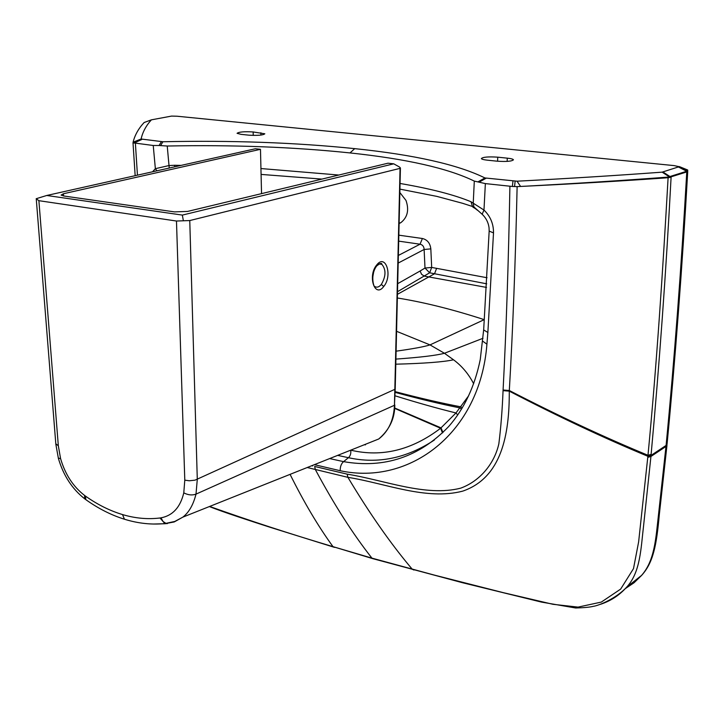 <?xml version="1.0" encoding="UTF-8"?>
<svg xmlns="http://www.w3.org/2000/svg" width="724" height="724" viewBox="0 0 724 724"><rect width="100%" height="100%" fill="white"/><g stroke="black" fill="none" stroke-linecap="round" stroke-linejoin="round"><path stroke-width="1.09" d="M399.847 192.512L405.992 200.439C409.259 209.924 407.567 217.309 400.915 222.603L399.114 223.571M241.074 134.356L237.074 133.316C238.884 131.895 244.259 131.442 253.174 131.958L264.821 133.795C263.093 135.207 257.762 135.669 248.812 135.162L241.074 134.356M253.228 135.415L253.174 131.958M497.741 157.171L507.28 158.158C511.035 158.556 513.081 159.099 513.434 159.796C511.841 161.362 506.284 161.814 496.745 161.153L487.116 160.149C483.605 159.751 481.686 159.226 481.36 158.574C482.881 157.036 488.338 156.565 497.741 157.171L497.587 161.244M507.162 161.389L507.28 158.158M177.127 116.229L674.144 165.606L679.184 166.692L662.143 172.149C616.549 175.516 568.177 178.529 517.026 181.199L484.935 177.95C457.785 164.592 414.381 154.818 354.715 148.637C295.591 142.565 231.653 140.275 162.891 141.75L141.099 139.008C142.637 132.085 146.067 125.695 151.388 119.84L171.588 116.084L177.127 116.229M679.347 166.592L687.673 169.986L687.529 170.991L668.143 177.099L668.098 177.769C662.677 272.758 656.885 362.308 647.989 455.287L638.631 541.878L633.5 568.611L620.658 589.092L601.309 602.087L578.06 607.11L552.964 604.296L503.271 592.648L434.509 575.137L371.946 558.141L332.877 546.62C290.668 534.068 249.59 520.683 209.634 506.456M687.673 169.986L679.184 166.692M687.148 171.19L687.112 171.823C681.565 268.631 674.659 359.756 666.406 445.215L651.003 455.441L650.939 456.464L647.817 457.369M141.044 139.252L133.252 142.845L133.098 142.185C134.845 135.08 138.519 128.528 144.121 122.528L151.388 119.84M671.13 176.611L671.094 177.262C666.017 272.305 659.356 364.67 651.12 454.364L651.012 455.351L647.871 456.292C604.232 438.174 558.032 416.463 509.28 391.15C509.488 434.943 501.524 477.804 462.69 491.144C426.092 500.637 385.231 483.234 347.909 477.342L307.248 467.514M133.008 142.755L135.162 175.688L132.999 142.728M651.12 454.364L647.989 455.287C604.332 437.278 558.104 415.685 509.316 390.507L503.089 390.01L503.053 390.652C502.302 409.675 500.899 427.377 498.854 443.758C494.537 463.405 480.103 481.08 460.69 488.157C425.875 497.098 384.353 480.093 347.167 474.148L314.65 466.455L315.365 469.595C334.099 504.583 352.959 534.095 371.946 558.141L372.335 558.53L371.946 558.141M668.143 177.099C621.916 180.575 572.738 183.688 520.601 186.448L517.126 186.629C515.425 262.595 512.818 330.551 509.316 390.507L509.28 391.15L503.053 390.652M161.38 141.696L159.081 145.506L153.235 145.488L133.252 142.845M512.936 181.235L512.375 186.475L485.361 183.597L474.301 181.1L473.234 203.191L470.998 201.743C454.238 194.783 430.59 188.692 400.055 183.471M517.126 186.629L512.375 186.475M174.692 166.828L174.692 165.262L168.891 165.579L155.361 168.683L152.565 171.787M169.235 168.049L167.235 146.022L159.081 145.506M156.909 170.81L155.361 168.683L153.235 145.488M338.814 175.036L260.939 168.547M181.145 165.389L174.692 165.262M476.13 209.209L472.564 206.702L470.998 201.743M477.315 210.204L473.939 206.964L473.234 203.191L483.976 210.06L485.361 183.597M482.727 214.775L482.148 214.25L483.976 210.06C490.438 216.322 493.614 223.942 493.506 232.902L489.171 231.092L489.044 227.707C488.32 222.395 486.021 217.906 482.148 214.25L473.939 206.964L462.582 203.29L436.762 196.367L399.929 189.118M474.301 181.1C448.12 168.33 406.68 158.936 349.991 152.927C293.853 147.035 232.938 144.737 167.235 146.022M329.646 458.573L343.592 461.641C384.272 468.709 419.25 457.061 448.536 426.68L449.26 425.866M337.646 455.378L348.443 457.695C377.928 464.202 406.562 458.319 434.346 440.047M397.503 291.7L429.649 272.803L424.997 268.043L424.119 249.472C423.974 246.513 422.617 244.757 420.038 244.205L398.698 241.137M395.91 359.095C420.182 357.375 436.355 355.439 444.436 353.267L430.02 344.896L396.562 331.302M395.784 364.19C424.382 363.439 443.631 361.973 453.514 359.783L444.436 353.267L483.008 338.28M486.528 287.419L424.391 276.134M314.415 464.654L340.19 470.718C340.135 466.627 341.266 463.595 343.592 461.641L348.443 457.695C350.389 455.912 351.149 453.405 350.715 450.165C381.81 457.487 411.766 450.183 440.608 428.255L455.984 412.961L468.69 395.711M453.514 359.783C461.903 366.009 468.609 373.982 473.65 383.72M486.736 283.826L429.649 272.803L431.685 267.437L424.997 268.043L420.101 271.002L421.576 274.324L424.391 276.143M487.071 277.744L431.685 267.437L430.825 248.884C430.147 243.173 427.332 239.716 422.4 238.504L420.038 244.205L398.354 255.445M430.825 248.884L424.119 249.472L398.173 263.074M489.18 230.847L483.668 329.927L487.867 332.488L493.506 232.902M663.039 172.013L670.315 176.765M662.143 172.149L669.419 176.909M515.126 181.299L514.565 186.539M486.13 178.222L479.134 182.131M484.935 177.95L477.94 181.86M162.891 141.75L160.619 145.56M141.786 139.497L133.985 143.081M372.697 277.482L373.702 271.844M379.548 263.762L381.838 264.323C386.173 269.536 386.019 276.233 381.358 284.405L381.322 284.451C379.114 287.075 376.942 287.772 374.815 286.55C374.172 288.224 369.702 275.428 376.652 265.989L376.706 264.975C367.321 275.989 374.905 298.56 383.729 286.496C392.906 275.699 385.711 253.156 376.706 264.975M393.738 163.823L399.386 166.954L400.426 167.959L400.055 168.357L189.76 220.558L176.475 221.028L38.888 200.684L36.2 198.702L46.761 195.48L255.391 148.755L260.477 149.307L63.431 193.751L61.097 195.091L63.748 195.987L174.475 211.888L187.552 211.435L388.01 163.199L393.738 163.823L182.339 215.091L183.299 220.34M400.055 168.357L394.453 405.277C393.766 420.119 388.526 431.359 378.733 438.988L182.828 517.144L174.231 521.95L166.131 523.47L163.081 521.533L160.981 517.841L160.013 517.986C147.75 519.488 135.261 518.357 122.528 514.574C109.813 510.746 97.487 504.601 85.541 496.139L84.599 495.451C73.169 486.637 65.16 474.356 60.581 458.609L58.327 445.803L38.888 200.684M189.76 220.558L197.29 479.379L196.005 494.121C193.317 504.8 188.919 512.474 182.828 517.144L174.756 521.461L164.864 523.579L160.013 517.986M182.339 215.091L46.761 195.48M261.545 193.634L260.477 149.307M399.123 222.883L400.508 222.856M260.912 135.08L260.875 132.754M687.782 170.611L686.777 171.941L686.814 171.307L678.406 166.963M687.737 171.407C682.189 267.998 675.293 358.932 667.048 444.219L666.406 445.215L658.949 513.461C656.161 535.181 655.962 559.408 641.708 575.29L634.088 582.73L625.292 588.63M667.03 444.418L666.333 446.228L650.939 456.464L643.636 525.262C640.858 548.575 640.523 572.521 626.432 587.39C619.319 595.336 610.658 600.983 600.431 604.332M687.529 170.991L679.067 166.728M625.138 588.784L640.74 576.295C654.831 561.344 655.799 538.249 658.496 514.746L666.089 445.432C674.334 359.937 681.23 268.776 686.777 171.941L668.098 177.769M651.012 455.351L647.871 456.373M413.992 570.023L412.409 569.299M413.857 569.987L412.282 569.263C391.032 544.195 369.575 513.551 347.909 477.342L347.167 474.148M373.512 558.865L332.995 546.656C318.37 526.556 304.062 502.456 290.08 474.365M334.434 547.353L332.877 546.62M334.56 547.389L270.179 527.307C250.323 520.891 223.616 512.239 209.363 506.565M137.442 175.172L135.397 143.442M312.632 465.939L311.745 465.722M509.904 186.421C508.51 262.296 506.239 330.153 503.089 390.01M340.19 470.718C409.494 485.723 480.048 433.278 486.926 344.181L487.867 332.488M671.094 177.226L668.107 177.733C621.889 181.018 572.729 183.923 520.601 186.448L517.026 181.199M474.944 208.105L473.143 207.39M397.693 283.672L420.101 271.002M396.091 351.176C413.241 348.778 424.554 346.678 430.02 344.896L484.211 319.646C452.844 309.456 423.893 302.234 397.349 297.989M397.44 294.306L434.527 273.781L436.608 268.36M394.616 408.354L440.608 428.255L442.491 432.934M394.652 408.001L441.052 427.884L442.952 432.49M395.042 395.793C417.042 402.662 437.359 408.381 455.984 412.961L457.713 414.97M395.123 392.363C419.187 398.906 440.835 404.092 460.075 407.929L461.423 409.259M395.141 391.648C419.658 398.109 441.586 403.168 460.917 406.843L462.165 408.028M338.235 455.514L338.959 454.853M422.4 238.504L398.834 235.173M482.772 341.23L486.926 344.181M483.686 329.655L480.247 359.62C474.645 386.734 464.084 409.096 448.545 426.689M349.991 152.927L354.715 148.637M133.098 142.185L141.099 139.008M376.525 266.151L376.652 265.989C380.064 263.255 381.792 262.703 381.838 264.323L379.15 263.916M381.322 284.451L383.729 286.496M176.475 221.028L184.792 480.157L189.263 480.772L195.009 480.166L395.204 389.168L400.417 168.086M184.792 480.157L183.778 492.854C188.068 495.08 192.141 495.506 196.005 494.121L394.453 405.277L395.195 389.277M365.186 444.961L365.846 444.129M165.488 523.714L153.171 524.04M183.778 492.854C180.348 507.28 172.746 515.615 160.981 517.841M63.594 195.96L63.431 193.751M55.802 443.749L58.327 445.803M58.309 458.111L60.581 458.609M86.102 499.841L84.708 498.818L84.599 495.451M87.215 500.628L85.758 499.596L85.541 496.139M127.216 520.049L124.447 519.226L122.528 514.574M167.353 523.615L164.864 523.57C151.551 524.9 138.076 523.443 124.447 519.226C111.225 515.117 98.337 508.574 85.758 499.596L84.708 498.818C72.183 488.99 63.404 475.523 58.4 458.428L55.848 444.292L36.272 199.091M666.958 445.423L659.302 514.773C656.523 545.498 653.229 562.584 641.708 575.29L626.432 587.39C616.323 598.305 599.029 605.59 593.273 606.341C589.988 607.183 584.132 607.744 575.698 607.997L541.543 602.106L462.428 582.702L372.335 558.53M321.936 179.1L261.074 174.412M394.815 404.96C394.824 418.445 389.467 429.784 378.733 438.988"/></g></svg>
